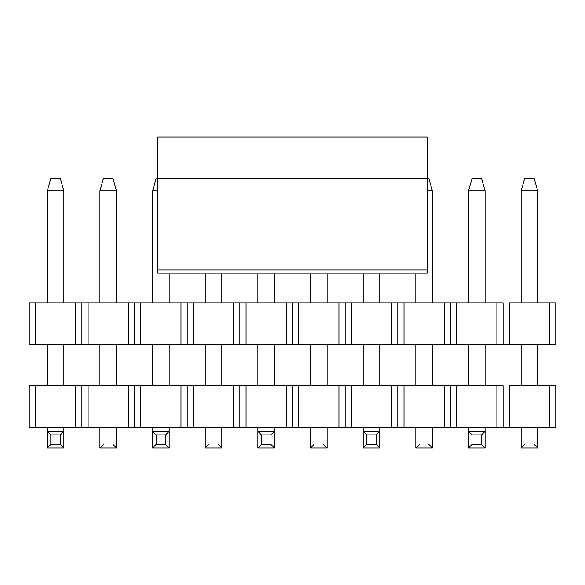 <?xml version="1.0" encoding="UTF-8"?>
<svg xmlns="http://www.w3.org/2000/svg" width="585" height="585" viewBox="0 0 585 585"><rect width="100%" height="100%" fill="white"/><g stroke="black" fill="none" stroke-linecap="round" stroke-linejoin="round"><path stroke-width="0.88" d="M496.884 344.324L29.25 344.324L29.25 302.862L496.884 302.862L496.884 344.324L503.1 344.324L496.884 344.324L496.884 302.862L503.1 302.862L29.25 302.862L29.25 344.324L35.466 344.324L35.466 302.862L35.466 344.324L75.684 344.324L75.684 302.862L75.684 344.324L81.9 344.324L81.9 302.862L81.9 344.324L88.116 344.324L88.116 302.862L88.116 344.324L128.334 344.324L128.334 302.862L128.334 344.324L134.55 344.324L134.55 302.862L134.55 344.324L140.766 344.324L140.766 302.862L140.766 344.324L180.984 344.324L180.984 302.862L180.984 344.324L187.2 344.324L187.2 302.862L187.2 344.324L193.416 344.324L193.416 302.862L193.416 344.324L233.634 344.324L233.634 302.862L233.634 344.324L239.85 344.324L239.85 302.862L239.85 344.324L246.066 344.324L246.066 302.862L246.066 344.324L286.284 344.324L286.284 302.862L286.284 344.324L292.5 344.324L292.5 302.862L292.5 344.324L298.716 344.324L298.716 302.862L298.716 344.324L338.934 344.324L338.934 302.862L338.934 344.324L345.15 344.324L345.15 302.862L345.15 344.324L351.366 344.324L351.366 302.862L351.366 344.324L391.584 344.324L391.584 302.862L391.584 344.324L397.8 344.324L397.8 302.862L397.8 344.324L404.016 344.324L404.016 302.862L404.016 344.324L444.234 344.324L444.234 302.862L444.234 344.324L450.45 344.324L450.45 302.862L450.45 344.324L456.666 344.324L456.666 302.862L456.666 344.324L496.884 344.324M555.75 344.324L503.1 344.324L503.1 302.862L503.1 344.324L509.316 344.324L509.316 302.862L555.75 302.862L555.75 344.324L555.75 302.862L549.534 302.862L549.534 344.324L555.75 344.324M549.534 344.324L549.534 302.862L509.316 302.862L509.316 344.324L549.534 344.324M157.767 178.491L157.767 137.036L157.767 178.491L427.233 178.491L157.767 178.491L157.767 269.882L157.767 178.491M157.767 272.881L157.767 269.882L157.767 272.881M427.233 178.491L427.233 137.036L157.767 137.036L427.233 137.036L427.233 269.882L157.767 269.882L427.233 269.882L427.233 178.491M427.233 272.881L427.233 269.882L427.233 272.881M472.007 178.491L481.543 178.491L472.007 178.491L468.483 190.929L485.067 190.929L481.543 178.491L485.067 190.929L468.483 190.929L472.007 178.491M468.483 447.964L468.483 427.233L468.483 431.379L472.007 434.904L472.007 444.439L468.483 447.964L485.067 447.964L468.483 447.964L472.007 444.439L481.543 444.439L472.007 444.439L472.007 434.904L481.543 434.904L472.007 434.904L468.483 431.379L485.067 431.379L485.067 447.964L481.543 444.439L481.543 434.904L485.067 431.379L468.483 431.379L468.483 447.964M468.483 385.778L468.483 344.324L468.483 385.778M468.483 302.862L468.483 190.929L468.483 302.862M485.067 385.778L485.067 344.324L485.067 385.778M485.067 302.862L485.067 190.929L485.067 302.862M485.067 427.233L485.067 431.379L485.067 427.233M485.067 431.379L481.543 434.904L481.543 444.439L485.067 447.964L485.067 431.379M363.183 447.964L363.183 427.233L363.183 431.379L366.707 434.904L366.707 444.439L363.183 447.964L379.767 447.964L363.183 447.964L366.707 444.439L376.243 444.439L366.707 444.439L366.707 434.904L376.243 434.904L366.707 434.904L363.183 431.379L379.767 431.379L379.767 447.964L376.243 444.439L376.243 434.904L379.767 431.379L363.183 431.379L363.183 447.964M363.183 385.778L363.183 344.324L363.183 385.778M363.183 302.862L363.183 273.846L363.183 302.862M379.767 385.778L379.767 344.324L379.767 385.778M379.767 302.862L379.767 273.846L379.767 302.862M379.767 427.233L379.767 431.379L379.767 427.233M379.767 431.379L376.243 434.904L376.243 444.439L379.767 447.964L379.767 431.379M257.883 447.964L257.883 427.233L257.883 431.379L261.407 434.904L261.407 444.439L257.883 447.964L274.467 447.964L257.883 447.964L261.407 444.439L270.943 444.439L261.407 444.439L261.407 434.904L270.943 434.904L261.407 434.904L257.883 431.379L274.467 431.379L274.467 447.964L270.943 444.439L270.943 434.904L274.467 431.379L257.883 431.379L257.883 447.964M257.883 385.778L257.883 344.324L257.883 385.778M257.883 302.862L257.883 273.846L257.883 302.862M274.467 385.778L274.467 344.324L274.467 385.778M274.467 302.862L274.467 273.846L274.467 302.862M274.467 427.233L274.467 431.379L274.467 427.233M274.467 431.379L270.943 434.904L270.943 444.439L274.467 447.964L274.467 431.379M156.107 178.491L152.583 190.929L157.767 190.929L152.583 190.929L156.107 178.491M152.583 447.964L152.583 427.233L152.583 431.379L156.107 434.904L156.107 444.439L152.583 447.964L169.167 447.964L152.583 447.964L156.107 444.439L165.643 444.439L156.107 444.439L156.107 434.904L165.643 434.904L156.107 434.904L152.583 431.379L169.167 431.379L169.167 447.964L165.643 444.439L165.643 434.904L169.167 431.379L152.583 431.379L152.583 447.964M152.583 385.778L152.583 344.324L152.583 385.778M152.583 302.862L152.583 190.929L152.583 302.862M169.167 385.778L169.167 344.324L169.167 385.778M169.167 302.862L169.167 273.846L169.167 302.862M169.167 427.233L169.167 431.379L169.167 427.233M169.167 431.379L165.643 434.904L165.643 444.439L169.167 447.964L169.167 431.379M50.807 178.491L60.343 178.491L50.807 178.491L47.283 190.929L63.867 190.929L60.343 178.491L63.867 190.929L47.283 190.929L50.807 178.491M47.283 447.964L47.283 427.233L47.283 431.379L50.807 434.904L50.807 444.439L47.283 447.964L63.867 447.964L47.283 447.964L50.807 444.439L60.343 444.439L50.807 444.439L50.807 434.904L60.343 434.904L50.807 434.904L47.283 431.379L63.867 431.379L63.867 447.964L60.343 444.439L60.343 434.904L63.867 431.379L47.283 431.379L47.283 447.964M47.283 385.778L47.283 344.324L47.283 385.778M47.283 302.862L47.283 190.929L47.283 302.862M63.867 385.778L63.867 344.324L63.867 385.778M63.867 302.862L63.867 190.929L63.867 302.862M63.867 427.233L63.867 431.379L63.867 427.233M63.867 431.379L60.343 434.904L60.343 444.439L63.867 447.964L63.867 431.379M524.657 178.491L534.193 178.491L524.657 178.491L521.133 190.929L524.657 178.491M537.717 190.929L534.193 178.491L537.717 190.929L521.133 190.929L537.717 190.929L537.717 302.862L537.717 190.929M521.133 190.929L521.133 302.862L521.133 190.929M521.133 344.324L521.133 385.778L521.133 344.324M537.717 385.778L537.717 344.324L537.717 385.778M537.717 427.233L537.717 447.964L537.717 427.233M521.133 447.964L521.133 427.233L521.133 447.964L537.717 447.964L521.133 447.964L524.657 444.439L521.133 447.964L537.717 447.964L534.193 444.439L537.717 447.964M432.417 190.929L428.893 178.491L432.417 190.929L427.233 190.929L432.417 190.929L432.417 302.862L432.417 190.929M415.833 273.846L415.833 302.862L415.833 273.846M415.833 344.324L415.833 385.778L415.833 344.324M432.417 385.778L432.417 344.324L432.417 385.778M432.417 427.233L432.417 447.964L432.417 427.233M415.833 447.964L415.833 427.233L415.833 447.964L432.417 447.964L415.833 447.964L419.357 444.439L415.833 447.964L432.417 447.964L428.893 444.439L432.417 447.964M310.533 273.846L310.533 302.862L310.533 273.846M310.533 344.324L310.533 385.778L310.533 344.324M327.117 385.778L327.117 344.324L327.117 385.778M327.117 302.862L327.117 273.846L327.117 302.862M327.117 427.233L327.117 447.964L327.117 427.233M327.117 447.964L323.593 444.439L327.117 447.964L310.533 447.964L310.533 427.233L310.533 447.964L327.117 447.964L310.533 447.964L314.057 444.439M205.233 273.846L205.233 302.862L205.233 273.846M205.233 344.324L205.233 385.778L205.233 344.324M221.817 385.778L221.817 344.324L221.817 385.778M221.817 302.862L221.817 273.846L221.817 302.862M221.817 427.233L221.817 447.964L221.817 427.233M205.233 447.964L205.233 427.233L205.233 447.964L221.817 447.964L205.233 447.964L208.757 444.439L205.233 447.964L221.817 447.964L218.293 444.439L221.817 447.964M103.457 178.491L112.993 178.491L103.457 178.491L99.933 190.929L103.457 178.491M116.517 190.929L112.993 178.491L116.517 190.929L99.933 190.929L116.517 190.929L116.517 302.862L116.517 190.929M99.933 190.929L99.933 302.862L99.933 190.929M99.933 344.324L99.933 385.778L99.933 344.324M116.517 385.778L116.517 344.324L116.517 385.778M116.517 427.233L116.517 447.964L116.517 427.233M99.933 447.964L99.933 427.233L99.933 447.964L116.517 447.964L99.933 447.964L103.457 444.439L99.933 447.964L116.517 447.964L112.993 444.439L116.517 447.964M496.884 427.233L29.25 427.233L29.25 385.778L496.884 385.778L496.884 427.233L503.1 427.233L496.884 427.233L496.884 385.778L503.1 385.778L29.25 385.778L29.25 427.233L35.466 427.233L35.466 385.778L35.466 427.233L75.684 427.233L75.684 385.778L75.684 427.233L81.9 427.233L81.9 385.778L81.9 427.233L88.116 427.233L88.116 385.778L88.116 427.233L128.334 427.233L128.334 385.778L128.334 427.233L134.55 427.233L134.55 385.778L134.55 427.233L140.766 427.233L140.766 385.778L140.766 427.233L180.984 427.233L180.984 385.778L180.984 427.233L187.2 427.233L187.2 385.778L187.2 427.233L193.416 427.233L193.416 385.778L193.416 427.233L233.634 427.233L233.634 385.778L233.634 427.233L239.85 427.233L239.85 385.778L239.85 427.233L246.066 427.233L246.066 385.778L246.066 427.233L286.284 427.233L286.284 385.778L286.284 427.233L292.5 427.233L292.5 385.778L292.5 427.233L298.716 427.233L298.716 385.778L298.716 427.233L338.934 427.233L338.934 385.778L338.934 427.233L345.15 427.233L345.15 385.778L345.15 427.233L351.366 427.233L351.366 385.778L351.366 427.233L391.584 427.233L391.584 385.778L391.584 427.233L397.8 427.233L397.8 385.778L397.8 427.233L404.016 427.233L404.016 385.778L404.016 427.233L444.234 427.233L444.234 385.778L444.234 427.233L450.45 427.233L450.45 385.778L450.45 427.233L456.666 427.233L456.666 385.778L456.666 427.233L496.884 427.233M555.75 427.233L503.1 427.233L503.1 385.778L503.1 427.233L509.316 427.233L509.316 385.778L555.75 385.778L555.75 427.233L555.75 385.778L549.534 385.778L549.534 427.233L555.75 427.233M549.534 427.233L549.534 385.778L509.316 385.778L509.316 427.233L549.534 427.233M427.233 273.846L157.767 273.846"/></g></svg>
